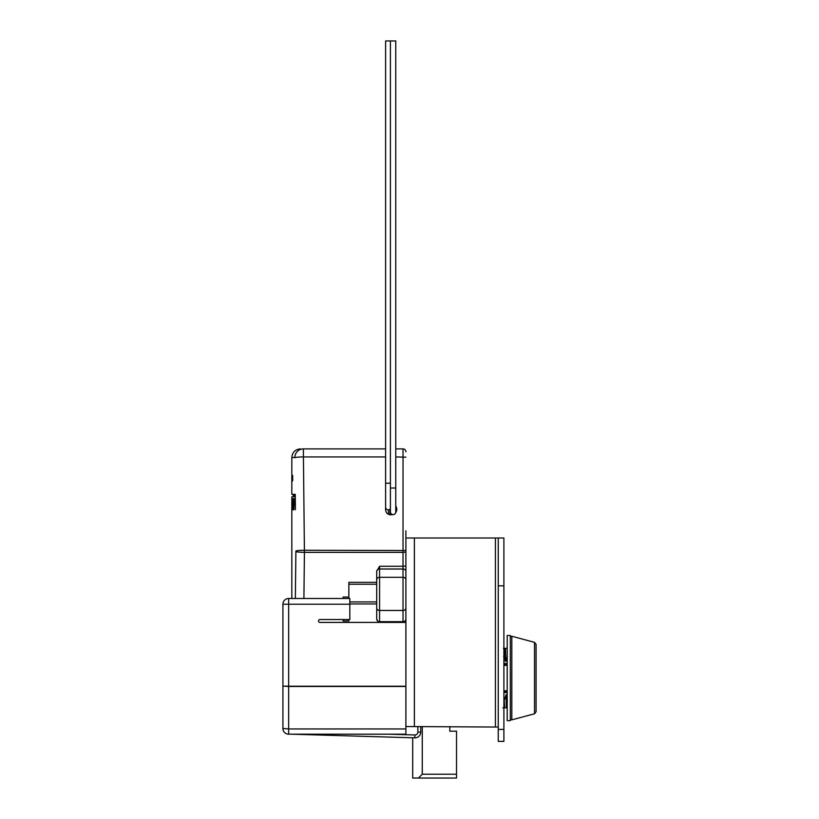 <?xml version="1.0" encoding="UTF-8"?>
<svg xmlns="http://www.w3.org/2000/svg" width="819" height="819" viewBox="0 0 819 819"><rect width="100%" height="100%" fill="white"/><g stroke="black" fill="none" stroke-linecap="round" stroke-linejoin="round"><path stroke-width="1.23" d="M510.319 678.06L510.319 635.472L507.207 635.472L507.207 720.648L510.319 720.648L510.319 678.06M507.36 656.367L505.825 661.342L503.654 656.367M503.9 698.935L504.402 707.821L502.886 707.821M504.473 699.754L506.009 694.778L506.377 707.821L504.688 707.821L504.197 699.754M506.009 694.778L507.207 696.959M503.439 648.3L507.145 648.3L507.207 650.235M505.456 648.3L505.825 661.342M507.207 707.821L506.377 707.821M506.5 694.778L506.879 707.821M504.954 648.3L505.333 661.342M534.52 713.779L536.087 711.742L536.087 644.379L534.52 642.342L511.814 636.261L511.814 719.86L534.52 713.779L534.52 642.342M412.694 737.776L412.694 778.05L456.531 778.05L456.531 731.183L449.826 731.183L449.826 726.545M456.531 774.221L422.266 774.221L422.266 726.545M422.266 774.221L418.437 778.05M395.761 488.011L390.407 488.011L390.407 511.936A2.682 2.682 0 0 0 393.089 514.608A2.682 2.682 0 0 0 395.761 511.936L395.761 40.95L385.616 40.95L385.616 483.22L390.407 483.22M388.421 514.383L388.421 509.827A2.682 2.682 0 0 1 385.636 507.422L385.616 507.145A2.682 2.682 0 0 0 390.407 508.804M395.956 506.285L395.956 512.295M389.926 514.916L389.926 509.275M395.761 505.988C397.184 508.271 397.133 510.534 395.628 512.766M376.709 582.34L348.853 582.34L348.853 597.051L343.11 597.051L343.11 598.484M348.853 619.533L348.853 620.976L343.11 620.976L343.11 619.533M291.83 475.368L291.84 480.425L291.83 475.368M291.84 480.425L291.861 481.111L291.82 480.425M291.963 475.368L292.066 481.111L291.963 475.368M292.086 480.425L292.26 481.111L292.045 480.425M294.85 457.514L294.871 457.688A8.61 0.747 -0.6 0 1 303.429 456.93L303.409 448.894A8.61 8.559 90 0 0 294.85 457.514L291.82 457.514L291.82 494.297L294.267 494.297L294.267 496.816L291.82 496.816L291.82 598.484M291.84 506.418L291.881 505.262L291.84 506.418M291.973 503.163L291.922 509.787L291.84 503.562M293.263 505.63L293.407 498.628L294.267 498.628L294.175 505.63L293.263 505.63M293.97 507.401L293.714 505.63M294.031 505.63L293.898 509.787L293.13 509.787L293.652 507.401M292.076 498.628L292.291 509.787L292.076 498.628M292.946 501.023L292.782 503.275L293.192 501.023M292.844 505.405L292.7 507.524L293.089 505.405M293.253 498.628L292.578 509.787L292.649 499.15L293.253 498.628M293.11 504.555L292.588 504.555M292.557 478.501L292.659 480.446L292.557 478.501M292.537 480.753L292.659 475.368L292.7 480.753M292.414 477.62L292.373 480.323L292.414 477.62M292.455 475.368L292.465 476.965M292.485 475.368L292.424 476.965M292.158 475.368L292.178 480.425L292.158 475.368M291.871 481.111L291.933 475.368L291.871 481.111M295.249 494.297L295.424 509.725M295.362 598.484L295.884 551.596L295.362 598.484M405.896 550.511L304.422 550.255A8.61 0.747 -0.7 0 0 295.884 551.003L295.884 551.596A8.61 0.747 0.7 0 0 304.422 552.344L303.429 456.93L385.616 456.93M303.409 448.894L348.853 448.894L303.409 448.894M348.853 598.484L348.853 597.051M378.173 622.409L376.709 618.929L376.709 607.974A2.866 2.488 0 0 0 379.576 610.462L379.576 566.277L376.709 571.232L376.709 607.974M282.913 728.449L288.657 728.951L288.657 686.209L282.913 686.087L288.657 686.465L282.913 686.087L282.913 728.449A5.743 5.743 0 0 0 288.657 734.193L405.896 734.193L405.896 530.845M393.212 514.608C387.663 515.397 385.135 513.001 385.636 507.422M376.709 580.968L376.709 571.232M405.896 451.771A2.866 2.866 0 0 0 403.03 448.894L395.761 448.894L403.03 448.894L403.03 552.344L405.896 552.088M389.209 509.664L389.926 509.664M395.956 509.664L396.795 509.664M385.616 448.894L348.853 448.894L385.616 448.894M396.324 511.578L396.324 509.664M291.533 734.193L414.813 737.847A5.743 5.743 0 0 0 420.731 732.104L420.731 726.545M405.896 686.209L288.657 686.209L288.657 604.227L282.913 604.227L282.913 686.087L282.913 604.227A5.743 5.743 0 0 1 288.657 598.484L288.657 604.227L349.815 604.227L349.815 598.484L288.657 598.484M288.657 734.193L288.657 728.951L405.896 728.951M405.896 622.409L319.953 622.409A1.433 1.433 0 0 1 318.519 620.976A1.433 1.433 0 0 1 319.953 619.533L349.815 619.533L349.815 604.227M405.896 726.535L498.249 727.047M498.249 585.851L503.9 585.851L503.9 538.001L498.249 538.001L498.249 741.369L503.9 741.369L503.9 729.401L498.249 729.401M503.9 585.851L503.9 729.401M405.896 538.001L498.249 538.001M507.207 663.503L503.9 663.503M503.9 692.618L507.207 692.618M503.9 663.84L507.207 663.84M507.207 664.997L503.9 664.997M503.9 665.335L507.207 665.335M507.207 690.786L503.9 690.786M503.9 691.123L507.207 691.123M507.207 692.27L503.9 692.27M293.253 498.781L292.731 498.781M293.243 499.15L292.649 499.15M293.089 505.313L292.506 505.313M303.91 598.484L304.422 552.344L403.03 552.344L403.03 566.277L379.576 566.277M349.815 603.941L376.709 603.941M395.761 456.93L405.896 457.186M348.853 584.234L376.709 584.234M376.709 601.904L349.815 601.904M376.709 571.498A2.866 2.488 0 0 1 379.576 569.01L403.03 569.01L403.03 622.409M376.709 579.801A2.866 2.488 0 0 1 379.576 577.313L403.03 577.313A2.866 2.488 180 0 1 405.896 579.801M376.801 619.829A2.866 2.488 0 0 0 379.576 621.672L379.576 610.462L403.03 610.462A2.866 2.488 180 0 0 405.896 607.974M379.576 622.409L379.576 621.672L403.03 621.672A2.866 2.488 180 0 0 405.896 619.184M405.896 571.498A2.866 2.488 180 0 0 403.03 569.01L403.03 566.277L405.896 566.021M414.813 737.847L414.905 734.971L388.472 734.193M420.731 732.104L417.864 732.104A2.866 2.866 0 0 1 414.905 734.971M417.864 726.545L417.864 732.104M288.657 686.465L405.896 686.465M495.423 538.001L495.423 726.545M414.373 538.001L414.373 726.545M510.319 636.414L511.814 636.261M510.319 719.706L511.814 719.86M390.407 488.011L390.407 40.95M385.616 483.22L385.616 507.145M293.253 494.297L293.253 496.816M291.82 457.514C292.332 452.283 295.198 449.406 300.43 448.894"/></g></svg>
